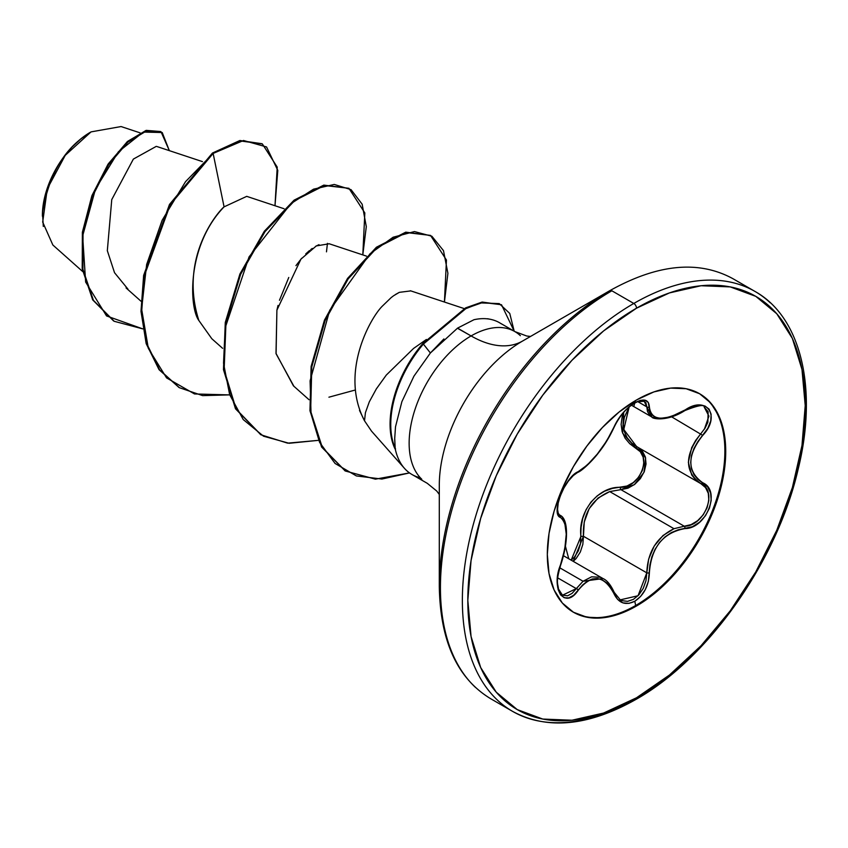 <?xml version="1.0" encoding="UTF-8"?>
<svg xmlns="http://www.w3.org/2000/svg" width="848" height="848" viewBox="0 0 848 848"><rect width="100%" height="100%" fill="white"/><g stroke="black" fill="none" stroke-linecap="round" stroke-linejoin="round"><path stroke-width="1.27" d="M559.373 514.863L559.775 515.107A1.929 1.791 115.6 0 1 560.496 517.471L562.966 519.527L564.779 523.078L566.252 534.198L564.779 549.101L558.111 573.566L557.263 582.152L558.122 589.519L560.549 594.872L564.227 597.745L568.754 597.904L573.64 595.296L582.576 585.035L587.293 581.209L592.243 578.983L597.321 578.516L602.25 579.873L606.786 582.947L610.708 587.547L617.588 599.377L622.867 602.854L628.962 603.384L634.802 601.264L640.643 596.42L645.349 589.519L648.36 581.357L649.939 564.863L651.836 556.892L655.038 549.356L659.511 542.55L665.055 536.879L671.362 532.597L678.114 529.82L692.456 526.693L699.6 522.188L705.472 515.722L709.447 508.143L711.207 500.309L710.603 492.995L707.688 486.932L697.766 479.258L693.94 474.541L691.523 468.859L690.675 462.393L691.512 455.514L693.929 448.55L697.766 441.734L707.836 428.282L710.741 420.894L711.122 414.248L709.066 409.118L704.911 405.98L699.102 405.1L692.201 406.531L671.362 416.516L665.076 417.979L659.532 418.181L655.059 417.089L651.847 414.778L649.939 411.333L648.296 402.503L645.095 400.214L640.251 400.394L634.802 402.726L628.516 407.294L622.517 413.453L617.461 420.438L606.797 440.759L597.331 454.04L587.293 465.011L573.46 475.113L568.383 480.816L563.772 488.013L560.178 495.804L557.952 503.373L557.274 509.934L558.175 514.831L560.496 517.471A1.929 1.791 -64.4 0 0 559.775 515.107L559.373 514.863M558.461 514.015L557.889 513.061M559.765 567.8L583.064 581.251L591.597 576.82L600.257 577.276L603.045 578.569L583.064 581.251L559.765 567.8M607.995 582.608L613.74 591.957A1.929 1.049 157.4 0 1 614.196 592.349A1.929 1.049 157.4 0 1 613.814 593.399A1.929 1.049 -22.6 0 0 614.196 592.349C610.793 584.919 607.073 580.329 603.055 578.569M704.2 407.104L708.133 411.693L707.857 422.23L705.08 428.113L700.83 433.699C684.431 455.069 684.431 471.711 700.83 483.614L705.515 487.568L708.292 493.324L708.833 500.331L707.062 507.804L703.183 514.863L697.65 520.683L691.12 524.605L684.272 526.226L620.916 489.646L609.712 491.586L673.98 528.696L684.272 526.226L620.916 489.646L627.965 488.172L634.696 484.378L640.367 478.611L644.31 471.53L646.038 464.004L645.349 456.934L642.371 451.094L638.756 447.797L645.635 458.079L643.961 472.41L634.293 484.685L620.916 489.646L609.712 491.586L598.073 498.03L589.137 508.683L584.24 522.092L583.445 536.265L646.801 572.845L648.646 559.097L654.168 546.112L662.977 535.544L673.98 528.696L609.712 491.586C591.194 499.536 582.438 514.429 583.445 536.265L646.801 572.845L645.953 580.785L643.219 588.406L638.883 594.84L633.467 599.335L627.605 601.359L621.987 600.67L619.803 599.557M623.683 412.34L622.167 416.781L621.128 424.403L622.146 431.674L625.103 438.204L629.725 443.695L640.314 451.708L643.144 457.157L643.833 463.739L642.254 470.725L638.586 477.265L633.286 482.565L626.979 486.031L612.373 488.406L604.507 491.246L597.246 495.826L590.95 502.101L586.053 509.722L582.756 518.276L581.071 527.318L580.488 543.865L578.251 551.02L574.425 557.094L571.17 560.168L580.933 536.402L583.445 536.265L573.237 561.355L576.131 558.535L580.329 552.006L582.852 544.299L583.445 536.265L580.933 536.402C577.742 511.747 598.222 486.392 620.376 487.324A1.929 0.975 -91.4 0 0 620.916 489.646A1.929 0.975 88.6 0 1 620.376 487.324C640.049 488.289 652.939 455.079 635.693 447.892L622.612 433.137L623.683 412.329M568.764 558.779L565.457 546.356L568.764 558.779M699.176 393.483A126.151 72.833 -60 0 1 717.97 494.713A126.151 72.833 -60 0 1 635.671 605.493L636.519 605.981A126.151 72.833 -60 0 1 565.542 606.352A126.151 72.833 -60 0 1 556.595 503.394A126.151 72.833 -60 0 1 636.519 399.98L619.114 412.001L602.387 427.53L586.964 445.953L573.449 466.559L562.351 488.575L554.104 511.143L549.027 533.403L547.32 554.486L549.027 573.587L554.104 589.985L562.351 603.034L573.449 612.235L586.964 617.238L602.387 617.853L619.114 614.058L636.519 605.981L653.925 593.96L670.662 578.431L686.085 560.009L699.6 539.402L710.698 517.386L718.934 494.819L724.012 472.559L725.729 451.475L724.012 432.374L718.934 415.976L710.698 402.927L699.6 393.726L686.085 388.723L670.662 388.108L653.925 391.903L636.519 399.98A126.151 72.833 -60 0 1 707.497 399.609A126.151 72.833 -60 0 1 716.454 502.567A126.151 72.833 -60 0 1 636.519 605.981L635.671 605.493A126.151 72.833 120 0 0 715.606 502.08A126.151 72.833 120 0 0 706.649 399.122M633.88 406.181L634.802 402.726C625.453 408.778 618.457 417.015 613.814 427.434C603.723 448.136 591.883 462.87 578.262 471.658C565.118 476.502 550.31 514.651 560.496 517.471C568.139 524.096 568.139 539.911 560.496 564.916L560.496 564.916C550.32 589.18 565.097 610.284 578.262 590.229A1.929 0.986 -144.8 0 0 576.301 588.607L583.064 581.251L572.082 593.367L567.577 595.815L562.457 595.179M635.671 605.493L634.802 601.264L635.671 605.493A126.151 72.833 -60 0 1 573.025 611.991A126.151 72.833 120 0 0 635.671 605.493M43.301 226.437L42.495 212.604C52.83 149.587 87.365 135.341 91.043 131.885L65.232 155.354L47.287 188.818L42.686 222.081L52.852 244.998L82.659 271.53M90.365 132.267A67.84 39.167 120 0 0 42.4 215.36L43.322 204.018L46.046 192.051L50.488 179.914L56.445 168.074L63.717 156.997L72.016 147.086L81.016 138.743L90.365 132.267M439.296 485.268A117.766 67.988 120 0 1 522.58 341.034A102.979 59.455 60 0 1 471.085 335.935A102.979 59.455 -120 0 0 522.58 341.034L609.924 290.599A3.858 2.226 60 0 1 611.864 290.79L633.795 303.457A242.443 139.973 120 0 0 480.191 502.196A242.443 139.973 120 0 0 497.384 700.056A242.443 139.973 -60 0 1 480.191 502.196A242.443 139.973 -60 0 1 633.795 303.457L611.864 290.79A242.443 139.973 120 0 0 458.259 489.529A242.443 139.973 120 0 0 475.452 687.399A242.443 139.973 -60 0 1 458.259 489.529A242.443 139.973 -60 0 1 611.864 290.79A3.858 2.226 -120 0 0 609.935 290.599A241.309 139.316 120 0 0 439.296 586.138A241.309 139.316 -60 0 1 609.935 290.599L522.58 341.034A117.766 67.988 120 0 0 439.296 485.268L439.296 586.138C440.133 640.94 457.242 678.464 490.642 698.699L512.574 711.366C547.267 730.128 588.321 726.185 635.724 699.547A3.858 2.226 -120 0 0 636.519 697.777A238.574 137.747 -60 0 1 467.82 600.384A238.574 137.747 -60 0 1 636.519 308.184A3.858 2.226 -120 0 0 633.795 303.457A242.443 139.973 -60 0 1 770.196 302.747A242.443 139.973 120 0 0 633.795 303.457A3.858 2.226 60 0 1 636.519 308.184A238.574 137.747 -60 0 1 805.218 405.588A238.574 137.747 -60 0 1 636.519 697.777A3.858 2.226 60 0 1 635.724 699.547A3.858 2.226 60 0 1 633.795 699.356A242.443 139.973 -60 0 1 497.384 700.056M501.401 323.904A87.609 50.583 120 0 0 473.968 319.717L457.56 328.123L471.085 335.935A87.609 50.583 -60 0 0 415.584 407.75A87.609 50.583 -60 0 0 421.795 479.247A87.609 50.583 -60 0 1 415.584 407.75A87.609 50.583 -60 0 1 471.085 335.935A87.609 50.583 -60 0 1 520.375 335.681A87.609 50.583 -60 0 0 471.085 335.935L457.401 328.229M394.723 439.646L395.2 448.73A87.609 50.583 120 0 0 407.581 471.403M443.907 338.935L430.392 352.98L413.951 376.141L401.888 401.645L395.507 426.798L401.888 401.645L413.951 376.141L430.392 352.98L457.56 328.123L473.968 319.717A87.609 50.583 -60 0 1 495.158 320.671M156.276 146.365L133.359 159.095L111.756 199.598L107.325 250.679L114.533 272.706L127.91 289.062M246.344 196.535L224.073 206.859C219.42 210.315 178.303 256.34 198.867 320.512L211.809 338.723L222.6 348.316M366.463 256.117L329.215 243.768L316.315 245.92L300.934 259.138L276.904 310.167L276.003 353.404L293.419 385.84L309.022 399.715M328.929 397.193L355.153 390.048M464.227 308.598L410.824 290.896L399.334 292.348L393.695 295.687M382.533 305.948L391.172 297.595L382.533 305.948C370.894 317.078 339.179 372.452 364.523 420.809L371.509 431.123L404.422 468.308M327.445 243.355L326.48 251.845M140.058 132.839L121.073 126.553L91.043 131.885M198.867 320.512C189.051 307.453 186.698 245.56 224.073 206.859L213.134 153.435L243.524 140.492L266.548 146.948L277.794 170.395L274.996 205.735L277.222 167.109L262.35 143.927L240.429 140.959L213.134 153.435L212.456 153.043L239.751 140.567L262.35 143.927M142.74 328.876L106.551 315.933L85.648 282.055L82.648 235.977L95.517 188.966L118.391 151.792L143.28 132.076L162.222 132.532L169.335 150.637L161.003 131.726L146.545 130.899L127.91 142.104L108.629 164.745L92.496 196.344L83.04 232.861L82.913 269.282L93.418 300.33L114.226 321.297L142.74 328.876M113.886 321.106L92.729 299.927L82.235 268.89L82.362 232.469L91.817 195.952L107.95 164.353L127.232 141.711L145.867 130.507L161.003 131.726M160.654 131.535L146.301 130.38L127.677 141.33L108.29 163.844L92.019 195.432L82.426 232.066L82.203 268.636L92.676 299.842L113.558 320.915M262 143.725L239.995 140.524L212.456 153.043L169.547 204.368L143.672 275.303L141.001 311.184L146.132 343.44L158.958 369.495L179.034 387.494L159.17 369.792L146.238 343.769L141.012 311.502L143.619 275.579L169.473 204.485L212.456 153.043L213.134 153.435L185.553 181.642L162.18 220.204L146.651 264.459L141.616 309.011L148.336 348.411L166.558 377.89L194.521 393.96L229.193 394.892L202.63 395.624L179.373 387.684L159.636 369.887L146.821 343.832L141.68 311.576L144.351 275.695L170.225 204.76L213.134 153.435L224.073 206.859M420.279 477.731A87.609 50.583 -60 0 1 401.857 465.011A87.609 50.583 -60 0 1 395.2 448.73L394.712 438.395L395.507 426.798M426.406 339.454L413.57 348.433L386.285 375.081L376.342 388.903L369.325 401.793L365.414 412.7L364.523 420.809L359.499 410.4M636.519 308.184L669.432 292.92L701.084 285.734L730.245 286.9L755.812 296.365L776.789 313.771L792.382 338.447L801.985 369.452L805.218 405.588L801.985 445.454L792.382 487.547L776.789 530.223L755.812 571.849L730.245 610.836L701.084 645.678L669.432 675.04L636.519 697.777L603.606 713.041L571.965 720.228L542.794 719.062L517.238 709.596L496.25 692.191L480.668 667.514L471.064 636.509L467.82 600.384L471.064 560.507L480.668 518.414L496.25 475.739L517.238 434.112L542.794 395.126L571.965 360.283L603.606 330.921L636.519 308.184M423.375 344.076L430.392 352.98L423.375 344.076L466.283 308.269L482.851 302.439L501.518 304.739L514.195 331.197L509.743 313.41L499.239 303.605L480.593 302.906L464.492 309.202L423.375 344.076A84.874 49.004 120 0 0 395.539 448.931A84.874 49.004 -60 0 1 423.375 344.076L422.696 343.684L423.375 344.076M391.172 297.595L393.292 295.984M395.338 294.574L399.334 292.348M410.358 290.747L410.898 290.917M293.885 386.253L276.077 353.764L276.904 310.167L278.017 305.46M279.469 300.266L288.765 277.476M295.952 265.636L301.665 258.269M305.746 253.934L309.52 250.531M310.728 249.577L312.244 248.453M315.753 246.227L318.996 244.669M362.806 254.909L366.294 226.649L362.16 204.209L351.061 189.666L334.26 184.44L313.527 189.168L290.928 203.637L249.068 256.88L225.144 327.911L223.533 363.22L229.628 394.596L243.238 419.569L263.548 436.211L289.136 443.281L318.159 440.377L287.61 443.154L261.014 434.823L236.168 409.171L224.137 370.004L225.971 322.834L240.599 274.402L265.021 231.621L294.754 200.563L324.487 185.5L348.92 188.298L364.831 212.933L362.806 254.909M444.426 302.026L447.903 273.3L443.483 250.637L431.876 236.242L414.46 231.568L393.101 237.228L370.078 253.711L329.724 310.262L310.092 380.805L311.057 414.068L319.59 442.349L335.087 463.474L356.404 475.94L381.876 479.046L409.52 472.919L375.399 479.162L345.401 471.022L322.293 447.447L310.654 411.153L311.788 366.845L325.123 320.565L348.221 278.822L377.084 247.637L406.425 232.553L430.53 235.415L446.451 260.05L444.426 302.026M348.92 188.298L323.809 185.108L294.076 200.17L264.343 231.228L239.91 274.01L225.282 322.441L223.459 369.611L235.49 408.778L260.675 434.621M430.53 235.415L405.747 232.161L376.406 247.245L347.542 278.43L324.445 320.162L311.11 366.453L309.965 410.761L321.615 447.055L345.062 470.82M501.518 304.739L482.173 302.047L465.605 307.877L422.696 343.684A84.874 49.004 120 0 0 395.051 448.942A84.874 49.004 -60 0 1 422.696 343.684M635.353 400.659L634.802 402.726C643.971 398.104 648.826 399.503 649.367 406.923A1.929 1.558 -179.5 0 1 646.801 406.849L637.76 401.623L646.801 406.849A1.929 1.558 0.5 0 0 649.367 406.923C651.222 420.756 663.083 421.816 684.94 410.103L684.94 410.103C706.522 394.882 721.319 415.955 702.748 435.374L671.69 416.877L702.748 435.374C686.891 455.588 686.891 471.382 702.748 482.777A1.929 1.272 117.9 0 1 700.861 483.636A1.929 1.272 -62.1 0 0 702.748 482.777C721.33 490.483 706.49 528.622 684.94 528.59A1.929 1.092 -94 0 0 684.272 526.226L673.98 528.696C656.702 537.261 647.639 551.984 646.801 572.845L638.035 595.752L620.28 599.854L614.196 592.349M701.137 483.784L700.861 483.636A1.929 1.272 -62.1 0 1 700.83 483.614L695.667 479.936L691.703 474.975L688.353 462.224L691.692 447.638L695.657 440.441L700.83 433.699M637.473 447.044L631.707 443.027L627.202 437.791L624.308 431.568L623.312 424.625L624.329 417.375L629.131 407.008L623.789 429.501L636.572 446.546L700.83 483.614C718.341 490.971 704.55 526.396 684.272 526.226A1.929 1.092 86 0 1 684.94 528.59C663.072 532.608 651.211 547.363 649.367 572.856A1.929 0.551 179.7 0 1 646.801 572.845A1.929 0.551 -0.3 0 0 649.367 572.856C648.826 585.618 643.971 595.084 634.802 601.264C625.453 605.801 618.457 603.182 613.814 593.399C603.712 574.838 591.862 573.789 578.262 590.229A1.929 0.986 35.2 0 0 576.301 588.607L557.73 577.891L576.301 588.607L562.489 595.201L558.44 588.925C557.973 583.042 555.429 583.286 560.655 565.118C568.595 541.798 568.499 518.997 560.21 515.33M559.913 592.752L557.708 587.569M562.425 517.322L564.365 521.117M644.204 401.221L645.9 402.821L646.801 406.849L651.911 417.036L649.557 415.149L647.49 411.513L646.801 406.849L644.236 401.231M670.09 416.972L657.709 418.721L651.911 417.036C651.836 418.764 666.867 422.145 684.908 410.549L684.484 410.39M637.442 447.023A1.929 1.145 -61.9 0 0 635.693 447.892A1.929 1.145 118.1 0 1 637.42 447.013L636.625 446.567M644.321 401.274L637.516 401.719C628.124 406.097 620.344 414.545 614.196 427.074A1.929 1.06 -157.3 0 1 613.814 427.434A1.929 1.06 22.7 0 0 614.196 427.063C609.627 436.932 604.401 445.497 598.508 452.768C594.384 458.492 582.746 470.682 577.552 472.484A1.929 1.611 -116.6 0 0 578.262 471.658A1.929 1.611 63.4 0 1 577.552 472.484L573.259 475.59L568.277 481.198L563.962 487.897L560.221 496.069L558.185 503.097L557.56 509.478L558.27 513.326L559.542 514.98M684.908 410.549C698.084 405.333 704.529 404.189 704.243 407.135L708.917 416.103L704.359 429.236M602.949 578.516L563.528 555.747M42.4 216.198L42.4 215.36M530.519 336.455L526.778 336.031L514.884 331.6L499.536 322.738M411.927 474.467L427.286 483.328L436.773 491.077L439.296 494.448M156.997 146.556L202.449 161.618M126.055 287.928L140.98 301.199M246.683 196.344L284.069 208.746M114.226 321.297L113.547 320.904M487.589 318.742L490.441 319.314M609.935 290.599C657.751 263.929 698.794 259.986 733.085 278.78L755.006 291.447C800.978 316.982 818.066 388.416 798.222 468.902C777.16 561.079 708.133 658.981 635.724 699.547M178.695 387.292L179.373 387.684M260.325 434.43L261.014 434.823M344.712 470.629L345.401 471.022M572.591 611.747L573.449 612.235M559.256 514.778L560.168 515.308M631.421 405.206L651.826 416.983M700.024 483.18L700.861 483.636"/></g></svg>
